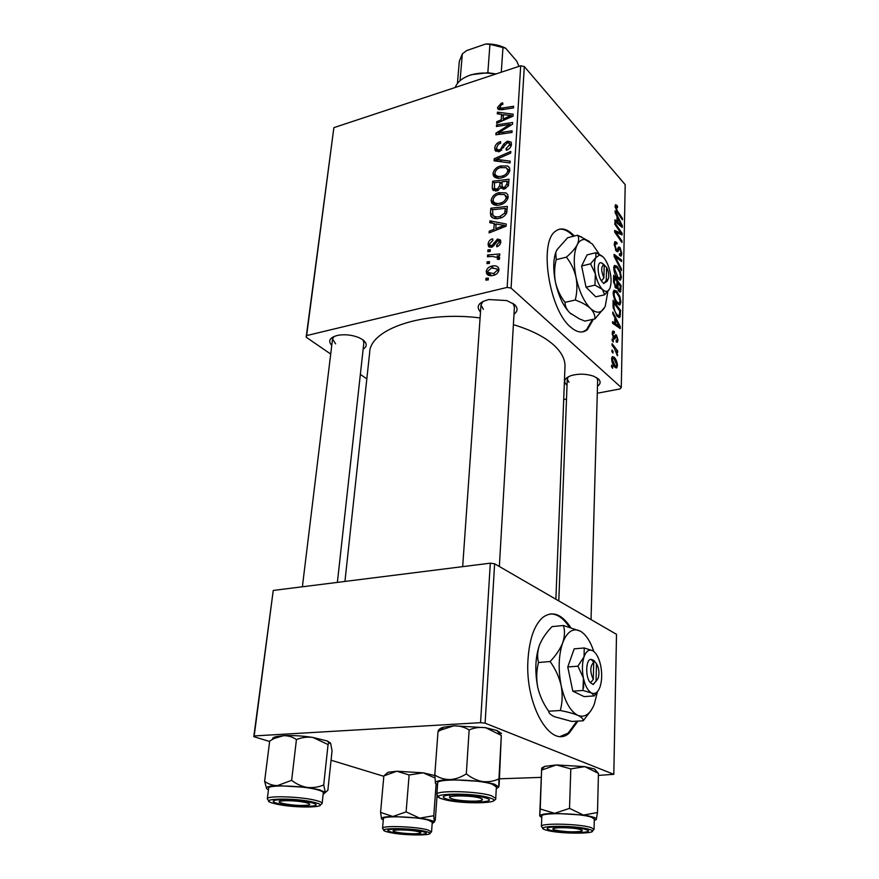 <?xml version="1.0" encoding="UTF-8"?>
<svg xmlns="http://www.w3.org/2000/svg" width="879" height="879" viewBox="0 0 879 879"><rect width="100%" height="100%" fill="white"/><g stroke="black" fill="none" stroke-linecap="round" stroke-linejoin="round"><path stroke-width="1.32" d="M570.636 627.397C561.747 614.069 552.572 610.652 543.123 617.146C534.399 624.606 529.345 638.912 527.96 660.052C524.917 705.441 550.979 749.787 569.142 733.152L577.953 721.088M560.571 736.294L568.076 733.207L576.899 721.143M574.372 236.033L573.844 235.473C566.933 228.496 560.747 227.134 555.297 231.375C538.75 242.494 549.221 309.584 570.383 326.867C576.866 332.592 582.524 333.526 587.37 329.658L593.468 319.22M573.46 236.264L572.921 235.704C568.01 230.672 563.329 228.551 558.879 229.342M480.505 312.067C475.671 306.43 478.462 302.266 488.867 299.552L506.82 300.563L514.501 304.53C518.061 308.002 517.896 311.221 513.995 314.199M482.978 301.42L481 304.958L483.384 309.364M567.032 385.222L566.691 384.947C562.978 381.244 564.505 378.113 571.262 375.564C578.679 373.531 586.095 373.729 593.523 376.157L598.247 378.805C600.961 381.431 600.709 383.903 597.478 386.222M568.317 376.783L567.263 379.135L568.999 382.244M331.757 345.447C327.691 340.821 329.724 337.437 337.888 335.317C345.172 334.119 352.27 334.921 359.181 337.734L362.818 339.777C367.224 343.304 367.334 346.425 363.148 349.15M334.031 336.47L332.537 339.052L335.624 343.854M513.391 324.648C530.74 329.9 544.035 336.558 553.287 344.623C561.154 351.677 565.054 358.819 565.01 366.049L564.966 367.191M487.801 251.691L487.922 249.933L490.306 249.68L490.185 251.482L487.801 251.691M486.977 263.612L487.098 261.832L489.493 261.59L489.372 263.414L486.977 263.612M491.13 200.313C492.086 196.38 494.613 193.841 498.69 192.71L505.93 192.875L507.677 194.523L508.161 197.028C507.172 201.115 504.557 203.697 500.327 204.763C496.47 205.873 493.58 205.225 491.647 202.796L491.13 200.313L496.152 205.225M489.801 222.695L489.933 220.827L506.249 224.035L506.117 226.167L489.098 232.935L489.218 231.188L493.833 229.419L494.229 223.497L489.801 222.695M492.218 187.699L492.658 181.25L509.062 179.228L508.381 185.711L504.447 189.018L500.536 187.93L497.042 190.897L492.581 189.611L492.218 187.699L495.646 191.117M494.064 160.824L494.218 158.725L510.809 151.43L510.71 153.1L496.459 159.352L510.194 161.143L510.084 162.934L494.064 160.824M501.294 103.206L502.755 102.876L502.854 104.392L501.469 104.689L499.547 107.667L502.305 108.062L513.644 106.271L513.545 107.886L501.799 109.732L497.778 108.798L497.547 107.436L501.294 103.206L502.447 104.458M496.437 126.51L496.547 124.884L512.633 122.5L512.523 124.203L498.393 132.883L512.105 130.817L512.007 132.465L495.866 134.806L495.976 133.114L510.051 124.411L496.437 126.51M330.713 354.05L306.167 337.195L333.877 127.653L306.639 335.58L507.15 287.4L520.698 65.782L524.302 66.54L511.073 288.092L507.15 287.4M333.877 127.653L520.698 65.782M497.305 113.863L497.426 112.149L513.149 114.182L513.028 116.149L496.657 123.302L496.767 121.698L501.206 119.808L501.568 114.358L497.305 113.863M494.734 148.112C495.152 144.782 497.096 142.618 500.58 141.607L500.667 143.167L498.239 144.31L496.635 147.65L496.899 149.298L499.151 150.012L500.612 149.166L503.678 144.068L507.381 141.145L511.128 142.134L511.468 144.233C511.106 147.145 509.413 149.155 506.403 150.265L505.974 148.782L509.545 144.76L509.337 143.343L507.381 142.75L499.195 151.606L495.13 150.419L494.734 148.112L498.283 151.803M492.987 173.493C493.932 169.636 496.426 167.12 500.47 165.955L507.644 166.01L509.391 167.636L509.853 170.043C508.875 174.064 506.293 176.624 502.096 177.723C498.25 178.887 495.371 178.261 493.471 175.877L492.987 173.493L497.646 178.217M492.548 238.846L492.866 240.472L489.636 243.791L489.856 245.065L491.361 245.604L492.449 244.955L497.503 239.044L500.448 239.978L500.777 241.813C500.547 244.285 499.217 245.944 496.767 246.79L496.657 245.087L499.239 242.132L499.074 241.242L497.657 240.725L493.668 245.856L491.372 247.318L488.493 246.329L488.109 244.098C488.405 241.417 489.878 239.659 492.548 238.846L492.789 239.077M490.46 213.081L490.801 208.224L507.359 206.4L506.743 212.696C505.249 215.696 502.953 217.52 499.821 218.168C495.998 219.267 493.064 218.662 491.009 216.366L490.46 213.081L496.086 218.245M486.208 271.677C486.779 268.765 488.515 266.941 491.416 266.205C494.47 265.315 496.844 265.821 498.536 267.699L498.964 269.886C498.316 272.864 496.492 274.688 493.482 275.358C490.537 276.182 488.274 275.665 486.691 273.808L486.208 271.677L490.702 275.698M487.449 256.789L487.57 254.998L499.777 253.932L499.657 255.734L497.129 255.932L499.547 257.338L499.195 259.437L497.305 259.217L497.591 257.536L492.317 256.426L487.449 256.789M485.845 280.115L485.966 278.313L488.372 278.094L488.252 279.929L485.845 280.115M617.41 303.892C615.003 301.486 613.586 297.805 613.146 292.839L613.927 290.224L616.542 291.004L619.827 296.443L620.86 302.046L620.014 304.782L617.41 303.892M614.817 317.704L612.773 313.759L612.806 312.034L620.266 326.636L620.233 328.581L612.553 323.241L612.586 321.626L614.696 323.164L614.817 317.704M615.124 206.301L615.553 204.664L617.476 206.115L617.541 207.697L616.212 206.554L615.992 207.367L617.322 210.861L622.442 218.355L622.409 219.849L617.113 212.092L615.124 206.301M616.344 251.229L614.256 244.285L614.915 241.615L616.882 242.494L616.937 244.109L615.619 243.384L615.135 245.329L616.311 249.625L617.047 249.889L618.596 247.021L619.97 247.384L621.838 253.548L621.2 255.954L619.453 255.328L619.409 253.723L620.541 254.207L620.981 252.57L619.981 248.933L619.31 248.79L617.838 251.779L616.344 251.229M621.398 270.589L614.08 256.283L614.124 254.339L621.607 260.019L621.574 261.546L615.168 256.69L621.431 268.952L621.398 270.589M617.937 278.951C615.564 276.5 614.157 272.82 613.718 267.93L614.454 265.403L617.08 266.249L620.332 271.732L621.354 277.281L620.552 279.918L617.937 278.951M612.663 368.268L611.553 366.851L611.597 365.203L612.707 366.576L612.663 368.268M597.28 393.232L620.102 388.925L621.277 387.507L625.2 184.656L524.302 66.54M621.277 387.507L511.073 288.092M615.772 288.026L613.509 281.291L613.652 275.292L621.09 285.576L620.453 292.103L619.113 291.641L617.333 287.708L616.948 288.389L615.772 288.026L617.333 287.708M617.058 216.487L615.091 212.487L615.124 210.883L622.299 225.672L622.255 227.474L614.882 221.299L614.915 219.805L616.948 221.552L617.058 216.487M619.277 230.792L614.817 224.299L614.85 222.783L622.145 233.342L622.112 234.913L615.783 232.177L621.991 241.022L621.958 242.538L614.641 232.045L614.674 230.463L621.003 233.166L619.277 230.792M612.223 333.438L612.85 331.02L614.311 331.515L614.377 333.218L613.3 332.822L612.916 334.185L613.729 337.14L615.487 334.822L616.476 335.042L617.981 339.931L617.388 342.272L616.223 341.997L616.157 340.283L616.937 340.492L617.289 339.195L616.564 336.767L616.003 336.536L614.795 338.975L613.762 338.822L612.223 333.438M613.102 307.485L613.081 300.343L620.596 310.496L619.772 317.396L617.322 316.495L613.102 307.485M615.014 367.301C613.124 365.642 611.993 362.851 611.63 358.929L612.322 356.676L613.981 357.116C615.937 358.797 617.102 361.632 617.454 365.631L616.794 367.807L615.014 367.301M613.004 353.039L611.905 351.622L611.938 349.985L613.048 351.369L613.004 353.039M614.289 348.271L612.048 345.315L612.092 343.667L617.651 350.897L617.618 352.545L616.476 351.04L617.454 355.775L614.289 348.271M613.256 342.03L612.158 340.602L612.191 338.975L613.289 340.371L613.256 342.03M563.703 399.571L566.505 399.044M366.829 378.86L360.357 374.41M269.633 741.491L253.8 736.657L273.248 590.446L254.185 735.932L480.56 722.67L490.306 563.175L494.624 563.769L485.109 723.186L480.56 722.67M273.248 590.446L490.306 563.175M598.39 775.399L613.806 774.322L485.109 723.186M613.806 774.322L616.509 634.33L494.624 563.769M499.492 778.805L541.046 777.377M383.815 776.3L331.064 760.214M254.185 735.932L253.8 736.657M344.942 581.448L369.652 352.732C369.587 329.164 423.304 310.639 480.099 317.934M306.639 335.58L306.167 337.195M597.643 380.113L596.753 377.706M363.851 342.755L362.994 339.909M499.349 566.505L514.424 306.859L512.907 303.321M611.553 366.796L612.707 366.576M620.091 285.807L621.09 285.576M619.179 291.696L620.849 291.323M620.2 285.95L617.882 282.763L618.091 288.125L619.86 290.29L620.2 285.95M616.981 282.972L617.882 282.763M618.157 290.279L619.113 290.059M617.443 288.268L618.091 288.125M617.014 281.555L614.487 278.072L614.432 282.566L615.827 286.488L616.597 286.763L617.014 281.555M613.586 278.291L614.487 278.072M614.85 286.708L615.827 286.488M613.597 282.763L614.432 282.566M613.784 267.029L617.08 266.249M619.574 271.908L620.332 271.732M620.31 277.522L621.354 277.281M619.728 272.336L617.003 267.743L615.179 267.139L614.597 268.963L618.058 277.489L619.915 278.16L620.497 276.325L619.728 272.336M616.948 277.753L618.058 277.489M613.762 269.161L614.597 268.963M620.025 260.393L621.607 260.019M614.388 256.888L615.168 256.69M620.651 269.139L621.431 268.952M614.344 243.131L616.882 242.494M614.289 245.538L615.135 245.329M615.421 249.845L616.311 249.625M615.641 250.262L616.97 249.933M618.058 247.845L619.97 247.384M620.794 253.8L621.838 253.548M617.454 249.251L619.31 248.79M615.168 205.664L616.816 205.236M615.135 206.73L617.476 206.115M615.201 207.576L615.992 207.367M621.552 218.585L622.442 218.355M620.607 226.101L622.299 225.672M615.597 221.904L616.948 221.552M620.025 222.64L617.893 218.256L617.805 222.299L621.486 225.485L620.025 222.64M617.014 218.486L617.893 218.256M620.255 225.793L621.486 225.485M616.487 222.64L617.805 222.299M619.651 233.968L622.145 233.342M614.893 232.408L615.783 232.177M616.761 235.089L617.717 234.847M621.057 241.253L621.991 241.022M616.684 232.704L618.992 232.122M618.915 233.693L621.003 233.166M612.421 331.79L614.201 331.416M612.388 331.921L614.311 331.515M612.234 334.328L612.916 334.185M612.85 337.327L613.729 337.14M612.938 337.536L614.036 337.305M615.168 335.317L616.476 335.042M617.168 340.107L617.981 339.931M616.003 336.536L614.531 336.844L616.047 336.503M614.179 339.107L614.795 338.975M618.102 327.098L620.266 326.636M612.971 323.538L614.696 323.164M617.904 323.791L615.696 319.451L615.597 323.813L619.431 326.581L617.904 323.791M614.773 319.659L615.696 319.451M617.838 326.922L619.431 326.581M613.894 324.175L615.597 323.813M619.552 310.726L620.596 310.496M617.552 316.726L620.376 316.11M619.684 310.913L613.927 303.134L613.883 305.167C613.992 309.573 615.168 312.836 617.399 314.957L619.146 315.649L619.475 315.067L619.684 310.913M613.004 303.343L613.927 303.134M616.223 315.22L617.399 314.957M612.971 305.376L613.883 305.167M613.245 291.751L616.542 291.004M619.047 296.619L619.827 296.443M619.827 302.277L620.86 302.046M619.223 297.091L616.476 292.531L614.641 291.96L614.036 293.861C614.476 297.739 615.641 300.585 617.519 302.398L619.376 303.024L619.992 301.112L619.223 297.091M616.366 302.662L617.519 302.398M613.19 294.047L614.036 293.861M611.806 357.555L613.981 357.116M616.586 365.807L617.454 365.631M616.75 364.917L614.025 358.83L612.729 358.401L612.344 359.599L615.058 365.653L616.366 366.093L616.75 364.917M613.817 365.906L615.058 365.653M611.652 359.742L612.344 359.599M611.905 351.6L613.048 351.369M616.542 351.128L617.651 350.897M616.992 354.995L617.673 354.863M612.158 340.612L613.289 340.371M497.866 126.301L496.547 124.884M499.679 134.256L498.393 132.883M503.997 133.63L502.623 132.169M497.371 134.586L495.976 133.114M506.48 128.048L505.535 127.015M510.842 125.268L510.051 124.411M499.217 114.083L497.426 112.149M497.8 122.796L496.767 121.698M502.195 120.873L501.206 119.808M503.293 116.237L501.568 114.358M508.073 115.259L503.403 114.644L503.118 118.995L511.314 115.501L508.073 115.259M512.226 116.489L511.314 115.501M504.085 120.049L503.118 118.995M499.777 109.864L497.547 107.436M500.272 151.199L499.151 150.012M501.7 150.309L500.612 149.166M504.92 145.387L503.678 144.068M511.314 145.332L507.381 141.145M507.139 150.001L505.974 148.782M507.469 149.848L506.359 148.672M510.996 146.288L509.545 144.76M496.569 161.154L494.218 158.725M498.448 161.395L496.459 159.352M501.755 167.274L500.47 165.955M509.567 167.999L507.644 166.01M506.282 167.691L500.272 167.636C497.393 168.46 495.591 170.273 494.899 173.064L495.229 174.646C496.855 176.525 499.239 176.976 502.392 175.998C505.348 175.207 507.194 173.394 507.908 170.548L506.282 167.691M509.37 172.042L507.908 170.548M503.579 177.217L502.392 175.998M494.427 183.019L492.658 181.25M507.018 181.173L501.887 181.799L502.217 187.073L504.491 187.348L506.842 184.063L507.018 181.173L508.82 183.008M508.403 185.645L506.842 184.063M505.678 188.556L504.491 187.348M504.205 189.084L502.217 187.073M499.975 182.03L494.448 182.711L494.514 188.458L497.206 189.205L499.733 185.59L499.975 182.03L501.755 183.832M503.359 189.238L499.733 185.59M498.36 190.358L497.206 189.205M492.625 246.768L491.361 245.604M493.558 245.977L492.449 244.955M500.755 242.11L497.503 239.044M497.964 246.307L496.657 245.087M500.492 243.318L499.239 242.132M491.526 247.274L488.109 244.098M492.372 223.167L489.933 220.827M490.482 232.386L489.218 231.188M495.042 230.562L493.833 229.419M496.042 225.233L494.229 223.497M500.975 224.892L496.13 223.925L495.811 228.65L504.337 225.354L500.975 224.892M505.447 226.43L504.337 225.354M497.009 229.782L495.811 228.65M492.592 209.96L490.801 208.224M493.317 218.157L490.68 215.619M505.293 208.356L492.603 209.74L492.866 215.135C494.558 216.937 496.954 217.355 500.041 216.41L504.711 213.103L505.293 208.356L507.117 210.147M505.941 214.3L504.711 213.103M501.338 217.673L500.041 216.41M500.052 194.072L498.69 192.71M507.776 194.731L505.93 192.875M504.557 194.567L498.492 194.424C495.58 195.226 493.767 197.05 493.064 199.896L493.427 201.555C495.064 203.456 497.47 203.939 500.623 203.005C503.612 202.236 505.469 200.401 506.194 197.511L504.557 194.567M507.688 199.006L506.194 197.511M501.876 204.247L500.623 203.005M493.042 267.677L491.416 266.205M497.415 270.194L497.14 268.985L491.493 267.941L487.746 271.303L488.01 272.424L493.613 273.567L497.415 270.194L498.657 271.325M495.031 274.852L493.613 273.567M488.878 263.447L487.098 261.832M489.372 256.646L487.57 254.998M499.701 258.316L497.129 255.932M499.052 259.415L497.756 258.217M489.658 251.526L487.922 249.933M487.823 279.962L485.966 278.313M582.601 331.899L586.436 329.856L592.545 319.418M583.59 687.883L583.513 678.522M569.284 627.013C563.384 618.113 557.033 613.762 550.221 613.938M434.863 777.915L423.195 772.828L396.781 771.235L387.958 772.267L383.848 775.915L396.781 771.235L409.131 774.959L423.195 772.828L434.808 775.542M391.199 832.028C387.496 831.051 386.881 830.259 389.353 829.633C394.44 828.293 415.371 829.534 422.865 831.622L424.469 832.116C433.973 835.303 402.846 835.182 391.199 832.028M432.27 822.228L428.315 820.118C416.525 816.602 382.123 815.547 383.398 818.69L382.552 828.271M383.848 775.915L380.574 812.438L381.563 818.942M409.131 774.959L406.109 811.888L392.902 816.481L380.574 812.438M436.116 784.057L433.786 815.723L419.679 818.14L406.109 811.888M437.072 795.517L435.292 819.942L434.237 822.118L433.786 815.723M383.288 819.975L381.497 818.843C380.97 817.492 384.771 816.701 392.902 816.481L419.679 818.14C428.556 819.415 433.413 820.733 434.237 822.118L432.171 823.502M394.847 831.743C399.582 833.325 415.646 834.38 419.492 833.358C421.008 832.984 420.865 832.501 419.096 831.919C412.097 829.49 387.134 829.183 394.363 831.578L394.847 831.743M555.649 830.183C565.021 831.897 573.482 832.27 581.019 831.303C583.019 830.765 582.601 830.128 579.766 829.369C570.603 826.886 546.342 827.359 554.363 829.82L555.649 830.183M541.86 769.971L556.407 764.939L570.812 768.883L584.821 766.642L594.633 769.037L598.445 773.377L597.5 812.526L583.458 815.086L569.526 808.383L554.627 813.317L540.233 809.01L539.695 815.899L541.673 768.29L540.233 809.01M549.628 830.007C546.606 829.062 546.386 828.249 548.968 827.578C555.001 825.897 579.074 827.172 585.897 829.545L586.183 829.644C597.918 833.358 560.758 833.655 549.628 830.007M594.314 819.107L591.49 817.228C580.579 813.185 540.124 812.35 541.827 816.141L541.409 826.337M570.812 768.883L569.526 808.383M541.794 767.949L544.727 766.378L556.407 764.939L584.821 766.642L598.445 773.377M596.259 819.624L597.5 812.526M541.772 817.591L539.695 815.899C540.266 814.426 545.244 813.569 554.627 813.317L583.458 815.086C592.38 816.459 596.698 817.899 596.412 819.393L594.27 820.568M305.42 802.494C294.322 799.89 272.962 800.231 280.775 802.846L283.851 803.692C293.432 805.406 301.574 805.878 308.287 805.098C310.946 804.439 309.99 803.571 305.42 802.494M268.447 789.792L266.787 788.782C265.337 787.046 268.897 785.98 277.456 785.606L307.221 787.419L319.517 789.803L325.307 792.353L323.703 784.936C318.44 787.188 312.946 788.024 307.221 787.419C301.596 786.43 296.399 784.068 291.641 780.332L277.456 785.606C272.699 785.562 268.414 784.145 264.612 781.332L266.612 788.573M311.463 802.648L313.781 803.351C325.241 807.285 292.267 807.394 277.929 803.538C272.688 802.142 271.842 801.033 275.38 800.198C281.522 798.791 302.706 800.231 311.463 802.648M323.285 792.836L323.296 792.748C323.274 791.847 321.417 790.891 317.726 789.858C303.53 785.672 267.436 784.507 268.644 788.221L267.326 798.791M264.612 781.332L269.688 741.063L274.061 738.503L283.543 735.679C288.246 735.602 292.542 736.888 296.443 739.569C301.761 737.448 307.232 736.734 312.858 737.426L328.065 744.546L323.703 784.936M296.443 739.569L291.641 780.332M328.065 744.546L328.977 743.151L330.581 743.107L332.064 750.754L327.856 790.32L323.12 794.407M272.666 739.25C272.237 738.162 273.457 737.272 276.325 736.591L283.543 735.679C292.564 735.251 302.343 735.833 312.858 737.426L327.307 740.986L330.581 743.107M278.764 799.791L280.665 800.351M481.077 798.473C473.001 794.99 441.478 795.154 451.366 798.582L451.729 798.714C457.256 800.769 475.209 801.934 480.648 800.582C482.989 800.033 483.12 799.33 481.077 798.473M448.664 795.231L449.773 795.605M437.544 784.87L435.325 783.112C435.116 781.189 440.038 780.014 450.092 779.574L482.417 781.53L494.372 784.145L498.778 786.958L498.942 778.893C493.745 781.31 488.23 782.189 482.417 781.53C476.682 780.442 471.32 777.882 466.32 773.85C461.09 777.256 455.685 779.168 450.092 779.574C444.532 779.541 439.434 778.025 434.797 775.014L435.512 783.475M485.834 798L486.263 798.143C500.865 802.813 460.904 803.626 446.796 799.044C442.39 797.638 442.104 796.473 445.961 795.539C453.366 793.726 477.693 795.231 485.834 798M496.371 786.958L492.284 784.211C478.846 779.288 435.973 778.42 437.676 783.046L436.852 794.374M501.546 733.515L496.932 730.504L485.615 727.691L453.817 725.823L443.851 727.131C440.511 727.999 438.962 729.054 439.214 730.306C438.918 729.24 438.511 729.702 438.006 731.669L440.61 730.119L453.817 725.823C459.299 725.702 464.409 727.076 469.144 729.933C474.407 727.669 479.901 726.922 485.615 727.691L501.305 735.404L498.942 778.893M469.144 729.933L466.32 773.85M501.305 735.404L499.162 784.837L498.778 786.958L496.272 788.782M438.006 731.669L434.797 775.014M468.771 75.682L471.353 74.704L487.845 72.715L496.042 73.946M495.371 74.166C486.395 72.353 477.923 72.715 469.968 75.253C462.211 77.989 457.289 82.055 455.19 87.471M487.845 72.715L489.933 44.368L485.779 43.983C493.064 43.785 499.668 45.192 505.623 48.191L516.698 61.123L518.984 66.343M460.058 80.681L462.321 53.883L466.683 50.575L485.779 43.983M505.623 48.191L489.933 44.368M501.272 72.21L502.997 47.136M462.321 53.883L459.31 61.365L457.432 83.439M603.06 263.909L601.06 262.733C596.995 261.744 597.237 274.896 601.412 280.906L603.785 283.609L606.257 280.335L606.587 267.293L604.214 265.183M606.257 280.335L608.378 278.797C609.202 275.248 608.609 271.413 606.587 267.293M603.796 283.313L607.026 281.412L607.861 279.797M601.917 255.899L595.907 252.712L595.83 257.602L590.534 263.832L581.623 265.985L586.018 287.202L595.764 296.816L604.609 294.795L609.543 288.971M595.907 252.712L587.073 254.877L581.623 265.985M590.534 263.832L595.347 273.852L594.94 285.126L586.018 287.202M594.94 285.126L602.412 289.389L604.609 294.795M599.247 254.229L592.402 244.043L585.073 239.582C581.854 239.187 579.239 240.912 577.228 244.747C573.745 252.383 573.35 263.239 576.042 277.346C579.184 291.41 583.975 301.761 590.413 308.408C596.819 314.089 601.763 313.353 605.268 306.2L607.861 291.443M556.187 259.668L555.748 252.636L556.879 249.856L567.625 237.748L577.624 235.198C579.107 237.726 578.975 240.912 577.228 244.747C575.064 248.658 571.449 252.8 566.384 257.151L556.187 259.668C554.352 267.194 554.111 274.72 555.462 282.236C557.253 289.74 560.439 296.454 565.043 302.354L575.262 300.014C581.678 302.31 586.732 305.101 590.413 308.408C593.644 311.803 595.16 315.297 594.962 318.89L584.898 321.099L579.25 318.791L569.977 312.979C566.658 309.65 565.01 306.101 565.043 302.354M566.384 257.151C571.009 263.03 574.229 269.765 576.042 277.346C577.393 284.95 577.14 292.498 575.262 300.014M594.962 318.89L604.763 307.243M589.589 241.56L577.624 235.198M556.605 250.416L555.55 253.042C553.188 260.744 553.155 270.479 555.462 282.236C558.594 296.179 563.439 306.419 569.977 312.979L571.295 314.122M610.158 272.457C608.664 265.678 606.378 260.558 603.28 257.097L599.676 254.921L595.83 257.602C594.171 261.448 594.006 266.864 595.347 273.852C596.896 280.83 599.258 286.005 602.412 289.389C605.565 292.322 608.015 292.026 609.773 288.499L610.125 287.631C611.366 283.708 611.377 278.643 610.158 272.457M601.906 263.019L604.225 264.843L603.884 277.918L601.412 280.906M604.225 264.843L603.895 264.766C600.994 266.436 600.994 270.82 603.884 277.918M596.05 680.785L596.478 663.711L593.852 660.415L591.106 659.349C585.667 658.876 585.117 677.599 590.468 682.774L593.226 684.543L598.17 678.324C599.61 673.028 599.049 668.15 596.478 663.711M593.237 684.159L596.786 680.412M577.921 666.161L583.425 678.094L582.975 690.465L591.6 693.015C594.962 694.421 597.687 692.63 599.753 687.631L600.17 686.488C602.005 680.313 602.17 673.336 600.676 665.535C598.962 657.888 596.314 652.954 592.732 650.724L584.238 647.977L584.063 656.767L577.921 666.161L567.768 666.974L572.8 691.169L584.128 696.597L594.204 695.926L598.159 690.707M584.238 647.977L574.185 648.845L567.768 666.974M582.975 690.465L572.8 691.169M592.732 650.724L591.413 650.218C588.326 649.636 585.875 651.811 584.063 656.767C582.107 662.931 581.898 670.04 583.425 678.094C585.205 685.972 587.93 690.949 591.6 693.015L594.204 695.926M593.775 651.416C590.303 641.187 585.853 634.44 580.437 631.199L577.69 630.1C571.504 628.815 566.515 633.034 562.725 642.747C558.604 655.02 558.077 669.304 561.165 685.598C564.79 701.497 570.35 711.419 577.844 715.363C584.656 717.945 590.128 714.264 594.27 704.31L597.39 691.894M538.508 662.491C537.058 657.118 537.388 651.317 539.486 645.076L539.585 644.823C542.222 638.517 546.375 632.451 552.056 626.606L563.417 625.507C565.021 630.617 564.79 636.363 562.725 642.747C560.187 649.12 555.978 655.382 550.111 661.535L538.508 662.491C536.432 670.479 536.179 678.742 537.728 687.279C539.772 695.893 543.42 703.87 548.661 711.221L560.319 710.507C567.724 711.935 573.558 713.55 577.844 715.363C581.601 717.198 583.403 719.011 583.249 720.78L571.8 721.439L554.583 716.748C550.704 714.935 548.738 713.1 548.661 711.221M550.111 661.535C555.407 668.875 559.088 676.896 561.165 685.598C562.725 694.245 562.439 702.541 560.319 710.507M583.249 720.78L591.029 710.507M580.437 631.199L563.417 625.507M539.585 644.823L539.486 645.076C535.289 657.228 534.707 671.292 537.728 687.279M591.106 659.349L593.743 662.272L593.292 679.401L590.468 682.774M593.743 662.272C589.996 666.095 589.853 671.798 593.292 679.401M592.204 660.558L593.852 660.415M620.091 289.587L621.014 289.378M616.915 285.488L617.827 285.279M613.52 281.203L614.421 280.994M615.849 259.744L616.662 259.547M616.256 251.119L618.486 250.57M616.476 211.081L617.322 210.861M618.322 224.178L619.662 223.837M613.092 337.866L615.586 337.349M615.805 325.505L617.53 325.131M619.574 314.473L620.519 314.264M508.216 118.247L507.227 117.171M503.568 109.446L502.305 108.062M503.645 147.749L502.359 146.386M501.755 161.835L499.701 159.703M494.855 244.021L493.723 242.967M501.305 228.079L500.096 226.914M506.798 212.487L505.139 210.85M384.31 830.633L382.541 828.337C381.244 825.326 415.756 826.458 427.59 829.842L431.556 831.853M388.078 832.072C403.439 836.182 442.807 835.775 426.073 831.589C410.482 827.282 370.191 827.897 388.078 832.072M543.453 828.919L541.409 826.436C539.684 822.81 580.272 823.744 591.215 827.633L594.05 829.413M546.068 830.051C559.648 834.479 604.609 834.017 589.589 829.501C575.899 824.854 529.608 825.557 546.068 830.051M269.293 801.582L267.315 798.879C266.084 795.33 302.288 796.572 316.55 800.615C320.253 801.604 322.121 802.527 322.153 803.384L322.153 803.45M314.869 802.549C295.289 797.187 252.636 798.473 274.633 803.626C293.795 808.724 335.492 807.746 314.869 802.549M439.17 797.484L436.841 794.495C435.105 790.078 478.132 791.045 491.636 795.803L495.745 798.396M489.812 797.901C472.287 792.001 422.458 793.495 442.961 799.143C460.222 804.724 508.589 803.593 489.812 797.901M568.076 733.207L569.142 733.152M462.673 566.647L481 304.958M302.387 586.787L332.537 339.052M558.791 600.917L567.263 379.135M565.01 366.049L555.88 599.225M619.552 290.356L618.355 290.63M616.322 286.829L615.08 287.114M620.552 279.918L619.64 280.126M619.234 278.313L617.684 278.676M615.179 267.139L613.74 267.48M621.2 255.954L620.541 256.119M620.156 254.295L619.431 254.47M619.376 248.724L617.487 249.186M616.212 206.554L615.135 206.84M613.3 332.822L612.234 333.053M619.772 317.396L618.959 317.572M618.585 315.77L616.959 316.132M620.014 304.782L619.058 305.002M618.673 303.178L617.069 303.53M614.641 291.96L613.179 292.3M616.794 367.807L616.058 367.96M615.882 366.18L614.267 366.499M612.729 358.401L611.652 358.621M499.865 108.018L501.48 109.776M497.778 108.798L498.404 109.479M497.481 149.902L499.129 151.627M509.337 143.343L511.292 145.42M495.13 150.419L496.108 151.43M493.471 175.877L494.998 177.415M507.59 168.933L509.688 171.108M496.371 175.8L498.8 178.261M492.581 189.611L493.624 190.644M495.152 189.095L496.987 190.919M490.383 245.56L492.031 247.098M499.074 241.242L500.656 242.725M488.493 246.329L489.427 247.197M491.009 216.366L492.46 217.761M493.976 216.212L496.525 218.662M491.647 202.796L493.328 204.433M505.854 195.83L508.018 197.995M494.668 202.774L497.195 205.257M486.691 273.808L488.186 275.149M497.14 268.985L498.876 270.567M489.032 273.336L491.636 275.676M497.591 257.536L499.349 259.162M586.436 329.856L587.37 329.658M432.27 822.151L431.567 831.798L429.348 833.929M387.958 772.267L384.002 775.816M420.393 832.512L421.667 831.336M591.04 619.574L597.654 379.948M594.314 819.008L594.05 829.347L591.721 831.765M594.347 768.927L597.775 772.861M544.727 766.378L541.849 769.136M337.382 582.392L363.873 342.59M319.484 805.845L322.153 803.384L323.296 792.748M327.307 740.986L328.977 743.151M276.325 736.591L274.061 738.503M492.877 801.176C495.218 800 496.174 799.044 495.745 798.308L496.382 786.826M496.932 730.504L500.404 734.712M443.851 727.131L440.61 730.119M585.073 239.582L580.766 236.539M599.676 254.921L597.555 253.416M603.895 264.766L601.06 262.733"/></g></svg>
